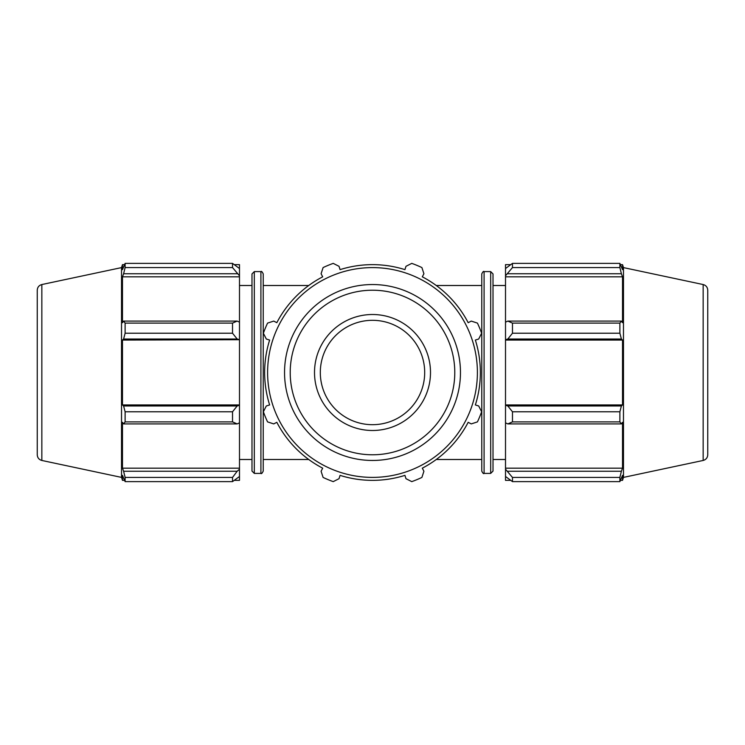 <?xml version="1.0" encoding="UTF-8"?>
<svg xmlns="http://www.w3.org/2000/svg" width="745" height="745" viewBox="0 0 745 745"><rect width="100%" height="100%" fill="white"/><g stroke="black" fill="none" stroke-linecap="round" stroke-linejoin="round"><path stroke-width="1.12" d="M484.092 271.599L490.685 271.599L490.685 473.401L484.092 473.401L484.092 271.599C483.589 270.966 482.816 271.739 481.773 273.918L481.773 471.082L481.773 459.488L436.281 459.488M254.315 271.599L260.908 271.599L260.908 473.401L254.315 473.401L254.315 271.599L251.987 273.918L251.987 471.082L251.987 459.488L239.49 459.488M260.908 473.401C261.411 474.034 262.184 473.261 263.227 471.082L263.227 273.918L263.227 285.512L308.719 285.512M490.685 473.401L493.013 471.082L493.013 273.918L490.685 271.599M481.773 273.918L481.773 372.5M510.446 480.357L505.51 480.357L505.51 476.474L512.467 481.624L512.467 477.433L505.51 469.201L505.51 476.474M505.51 469.201L505.51 422.843L507.829 423.914L512.467 421.894L512.467 411.771L507.829 405.978L505.51 405.28L505.51 422.843M505.51 405.28L505.51 339.72L507.829 339.022L512.467 333.229L512.467 323.106L507.829 321.086L505.51 322.157L505.51 339.72M505.51 322.157L505.51 275.799L512.467 267.567L512.467 263.376L505.51 268.526L505.51 275.799M505.51 268.526L505.51 264.643L510.446 264.643M707.75 314.511L707.75 454.785C707.554 457.756 706.018 459.646 703.159 460.457L703.159 284.543L623.481 267.604L622.522 264.643L622.522 269.634L619.887 263.376L619.887 267.567L512.467 267.567M512.467 263.376L619.887 263.376M507.829 273.741L621.395 273.741L622.522 276.823L622.522 322.697L621.395 321.086L507.829 321.086M512.467 323.106L619.887 323.106L621.395 321.086M505.51 404.935L622.522 404.935L621.395 405.978L507.829 405.978M512.467 411.771L619.887 411.771L621.395 405.978M505.51 468.177L622.522 468.177L621.395 471.259L507.829 471.259M512.467 477.433L619.887 477.433L621.395 471.259M507.829 339.022L621.395 339.022L619.887 333.229L512.467 333.229M505.51 340.065L622.522 340.065L622.522 404.935M621.395 339.022L622.522 340.065M623.481 267.604L623.481 477.396L622.522 480.357L622.522 475.366L619.887 481.624L512.467 481.624M619.887 411.771L619.887 421.894L512.467 421.894M507.829 423.914L621.395 423.914L619.887 421.894M621.395 423.914L622.522 422.303L622.522 468.177M619.887 477.433L619.887 481.624M621.395 273.741L619.887 267.567M619.887 323.106L619.887 333.229M505.51 276.823L622.522 276.823M707.75 372.5L707.75 290.215C707.554 287.244 706.018 285.354 703.159 284.543M237.171 471.259L232.533 477.433L232.533 481.624L239.49 476.474L239.49 469.201L237.171 471.259L123.605 471.259L125.113 477.433L232.533 477.433M232.533 481.624L125.113 481.624L122.478 475.366L122.478 480.357L121.519 477.396L121.519 267.604L122.478 264.643L122.478 269.634L125.113 263.376L232.533 263.376L232.533 267.567L239.49 275.799L239.49 268.526L232.533 263.376M125.113 481.624L125.113 477.433M237.171 405.978L232.533 411.771L232.533 421.894L237.171 423.914L239.49 422.843L239.49 405.28L237.171 405.978L123.605 405.978L125.113 411.771L232.533 411.771M232.533 421.894L125.113 421.894L123.605 423.914L237.171 423.914M125.113 421.894L125.113 411.771M237.171 321.086L232.533 323.106L232.533 333.229L237.171 339.022L239.49 339.72L239.49 322.157L237.171 321.086L123.605 321.086L125.113 323.106L232.533 323.106M232.533 333.229L125.113 333.229L123.605 339.022L237.171 339.022M125.113 333.229L125.113 323.106M232.533 267.567L125.113 267.567L123.605 273.741L237.171 273.741M125.113 267.567L125.113 263.376M123.605 471.259L122.478 468.177L122.478 422.303L123.605 423.914M123.605 405.978L122.478 404.935L122.478 340.065L123.605 339.022M123.605 321.086L122.478 322.697L122.478 276.823L123.605 273.741M239.49 275.799L239.49 276.823L122.478 276.823M239.49 339.72L122.478 340.065M234.554 264.643L239.49 264.643L239.49 268.526M239.49 276.823L239.49 322.157M239.49 340.065L239.49 404.935L122.478 404.935M239.49 422.843L239.49 468.177L122.478 468.177M239.49 468.177L239.49 469.201M239.49 476.474L239.49 480.357L234.554 480.357M37.25 290.215L37.25 454.785C37.446 457.756 38.982 459.646 41.841 460.457L41.841 284.543C38.982 285.354 37.446 287.244 37.25 290.215M267.604 372.5A104.896 104.896 0 0 0 424.948 463.343A104.896 104.896 0 0 0 424.948 281.657A104.896 104.896 0 0 0 267.604 372.5M314.511 372.5A57.989 57.989 0 0 0 401.499 422.722A57.989 57.989 0 0 0 401.499 322.278A57.989 57.989 0 0 0 314.511 372.5M421.894 267.567L423.914 273.741L422.303 276.823A107.857 107.857 0 0 1 468.177 322.697L471.259 321.086L477.433 323.106A115.978 115.978 0 0 1 481.624 333.229L478.69 339.022L475.366 340.065A107.857 107.857 0 0 1 475.366 404.935L478.69 405.978L481.624 411.771A115.978 115.978 0 0 1 477.433 421.894L471.259 423.914L468.177 422.303A107.857 107.857 0 0 1 422.303 468.177L423.914 471.259L421.894 477.433A115.978 115.978 0 0 1 411.771 481.624L405.978 478.69L404.935 475.366A107.857 107.857 0 0 1 340.065 475.366L339.022 478.69L333.229 481.624A115.978 115.978 0 0 1 323.106 477.433L321.086 471.259L322.697 468.177A107.857 107.857 0 0 1 276.823 422.303L273.741 423.914L267.567 421.894A115.978 115.978 0 0 1 263.376 411.771L266.31 405.978L269.634 404.935A107.857 107.857 0 0 1 269.634 340.065L266.31 339.022L263.376 333.229A115.978 115.978 0 0 1 267.567 323.106L273.741 321.086L276.823 322.697A107.857 107.857 0 0 1 322.697 276.823L321.086 273.741L323.106 267.567A115.978 115.978 0 0 1 333.229 263.376L339.022 266.31L340.065 269.634A107.857 107.857 0 0 1 404.935 269.634L405.978 266.31L411.771 263.376A115.978 115.978 0 0 1 421.894 267.567M424.687 372.5A52.187 52.187 0 0 0 372.5 320.313A52.187 52.187 0 0 0 320.313 372.5A52.187 52.187 0 0 0 372.5 424.687A52.187 52.187 0 0 0 424.687 372.5M284.543 372.5A87.957 87.957 0 0 0 416.483 448.676A87.957 87.957 0 0 0 416.483 296.324A87.957 87.957 0 0 0 284.543 372.5M290.215 372.5A82.285 82.285 0 0 1 413.643 301.241A82.285 82.285 0 0 1 413.643 443.759A82.285 82.285 0 0 1 290.215 372.5M481.773 285.512L436.281 285.512M308.719 459.488L263.227 459.488M254.315 473.401L251.987 471.082M260.908 271.599C261.411 270.966 262.184 271.739 263.227 273.918M484.092 473.401C483.589 474.034 482.816 473.261 481.773 471.082M620.538 264.643L622.522 264.643M620.538 480.357L622.522 480.357M703.159 460.457L623.481 477.396M493.013 459.488L505.51 459.488M493.013 285.512L505.51 285.512M124.462 264.643L122.478 264.643M124.462 480.357L122.478 480.357M41.841 460.457L121.519 477.396M41.841 284.543L121.519 267.604M251.987 285.512L239.49 285.512"/></g></svg>
